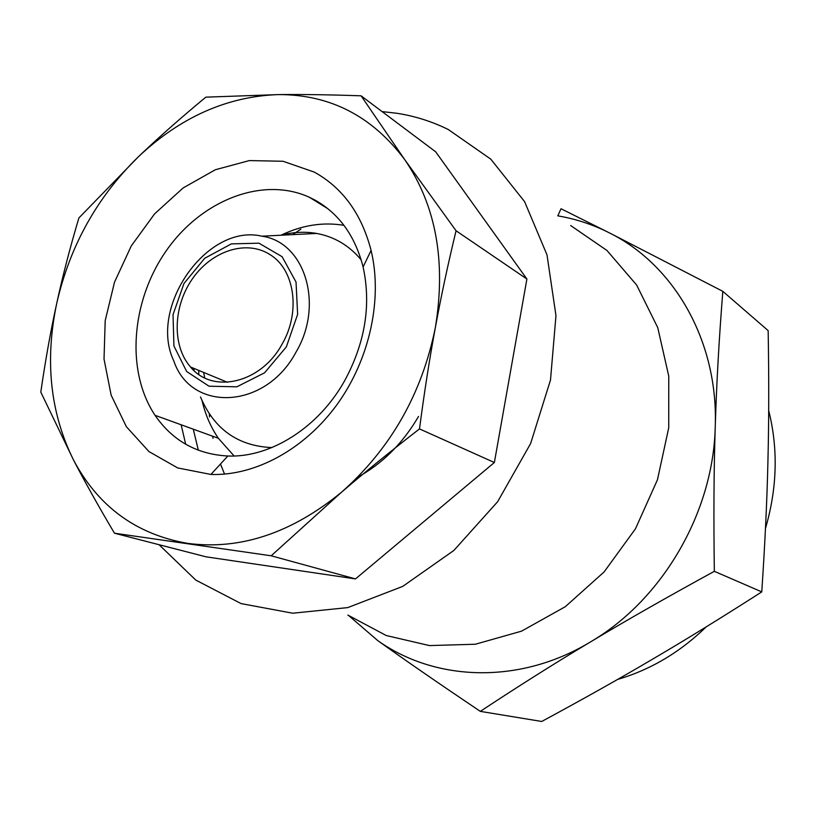 <?xml version="1.0" encoding="UTF-8"?>
<svg xmlns="http://www.w3.org/2000/svg" width="816" height="816" viewBox="0 0 816 816"><rect width="100%" height="100%" fill="white"/><g stroke="black" fill="none" stroke-linecap="round" stroke-linejoin="round"><path stroke-width="1.22" d="M282.04 344.209C300.91 312.079 294.79 269.596 270.035 254.633C246.707 239.455 212.048 250.614 192.647 278.48C173.033 306.173 171.829 345.729 190.516 366.986C212.558 394.383 261.079 383.234 282.04 344.209M361.202 259.906C349.228 245.514 334.356 236.691 316.608 233.437C304.97 231.428 293.128 232.03 281.061 235.222M193.841 368.363L194.075 370.637M200.491 396.953C214.159 429.175 237.946 446.056 271.85 447.586M203.643 372.422L204.704 377.9M209.294 413.845L209.569 416.915M212.558 436.172L213.027 438.294M300.818 229.153L292.679 234.641M224.553 474.106L220.483 464.018L224.553 474.106M349.238 616.06L377.767 640.611C434.826 681.166 518.038 684.736 588.316 643.222L592.824 640.519C662.735 598.485 712.429 513.223 715.163 429.379L715.336 423.983C717.468 340.099 673.996 265.639 611.011 233.702L606.941 231.652C591.243 224.023 574.862 218.759 557.787 215.852L561.031 208.743L606.941 231.652M592.824 640.519C627.025 619.997 667.529 596.935 714.337 571.322L761.767 591.886C764.959 544.027 766.989 501.248 767.876 463.549L767.989 458.561C768.917 420.954 768.978 378.308 768.162 330.623L722.823 291.343L611.011 233.702M377.767 640.611C405.654 660.562 439.834 684.145 480.318 711.368L541.732 721.477C582.542 699.424 618.865 679.024 650.699 660.277L654.901 657.808C686.531 639.244 722.15 617.273 761.767 591.886M715.336 423.983C716.591 382.867 719.09 338.65 722.823 291.343M714.337 571.322C713.592 517.497 713.867 470.179 715.163 429.379M480.318 711.368C518.099 686.419 554.095 663.704 588.316 643.222M765.469 528.431C777.23 488.203 778.301 448.882 768.682 410.458M617.671 679.402C650.515 669.783 680.034 652.27 706.228 626.861M185.681 444.251L181.142 424.779M316.934 201.185L316.19 201.481L316.934 201.185M344.525 380.96C318.393 427.727 270.443 457.796 227.848 456.011C196.829 454.328 172.564 440.762 155.06 415.313C125.572 371.198 131.101 300.869 166.352 250.634C201.379 200.257 262.609 175.95 309.366 197.258L315.221 200.216C339.221 213.823 355.184 236.079 363.1 266.954C371.351 304.929 365.16 342.924 344.525 380.96M314.323 172.115C342.689 187.843 361.621 213.955 371.096 250.441C382.765 298.901 369.801 359.06 337.283 404.226C304.664 449.33 255.265 476.024 210.916 474.443L177.684 467.935L148.93 451.554L126.347 426.666L111.139 395.138L104.02 359.05L105.203 320.657L114.495 282.214L131.284 245.922L154.601 213.863L183.151 187.935L215.353 169.738L249.339 160.579L283.06 161.272L314.323 172.115M494.363 462.509L419.495 428.91C390.609 451.279 364.619 472.382 341.527 492.211C291.465 533.195 240.159 550.249 187.609 543.374C136.292 534.409 98.257 506.614 73.511 460C50.204 412.896 44.635 360.57 56.804 303.022C69.982 245.749 97.237 196.942 138.587 156.58C180.754 116.963 227.46 96.298 278.695 94.585C330.256 94.544 372.29 116.26 404.797 159.742C435.999 205.448 446.189 261.375 435.367 327.502C421.964 393.832 390.68 448.739 341.527 492.211L271.187 555.798L114.454 533.205L206.05 556.828L355.501 578.911L494.363 462.509L526.901 279.031L435.662 151.796L361.08 95.819C330.419 94.738 302.96 94.33 278.695 94.585L205.816 97.155C180.754 117.892 158.345 137.7 138.587 156.58L78.887 217.964C70.084 247.442 62.73 275.788 56.804 303.022C50.806 330.184 45.472 359.887 40.8 392.119L73.511 460C84.915 481.96 98.563 506.369 114.454 533.205M271.187 555.798L355.501 578.911M526.901 279.031L456.062 230.755L404.797 159.742L361.08 95.819M456.062 230.755C447.953 264.262 441.058 296.504 435.367 327.502C429.604 358.428 424.32 392.231 419.495 428.91M159.059 544.711L195.789 580.084L241.087 603.595L292.709 613.214L347.728 607.604L402.716 586.398L453.9 550.423L497.617 501.738L530.604 443.578L550.494 380.032L555.971 315.629L546.995 254.857L524.606 201.664L490.834 159.181L448.29 129.52C431.919 121.451 414.752 116.025 396.8 113.261L382.102 111.598M347.851 615.08L386.223 635.521L429.42 645.578L475.34 644.242L521.526 631.166L565.335 606.676L604.126 571.914L635.491 528.758L657.461 479.747L668.732 427.819L668.753 376.105L657.747 327.624L636.653 285.049L606.992 250.502L570.649 225.532M198.359 450.248L193.27 429.175M286.355 346.882L297.626 314.354L296.035 282.071L282.112 256.693L258.947 243.188L231.336 243.882L204.694 258.295L183.988 283.468L173.033 314.619L173.92 345.943L186.66 371.515L209.039 386.213L236.854 386.815L264.557 372.82L286.355 346.882M295.922 352.298C324.442 304.603 304.756 241.913 261.875 236.191C206.978 223.094 148.084 307.469 173.808 360.907C190.995 412.631 265.465 409.673 295.922 352.298M357.551 477.278C382.561 463.57 402.89 443.292 418.537 416.435M343.934 225.318C322.881 221.87 301.91 225.175 281 235.222M198.757 370.403L198.798 374.432M202.113 400.819C205.367 414.701 210.783 427.186 218.362 438.284L234.121 455.991M190.516 366.986L227.419 382.276M261.875 236.191L316.608 233.437M309.366 197.258L327.981 208.784M155.06 415.313L218.362 438.284M227.848 456.011L210.916 474.443M363.1 266.954L371.096 250.441"/></g></svg>
